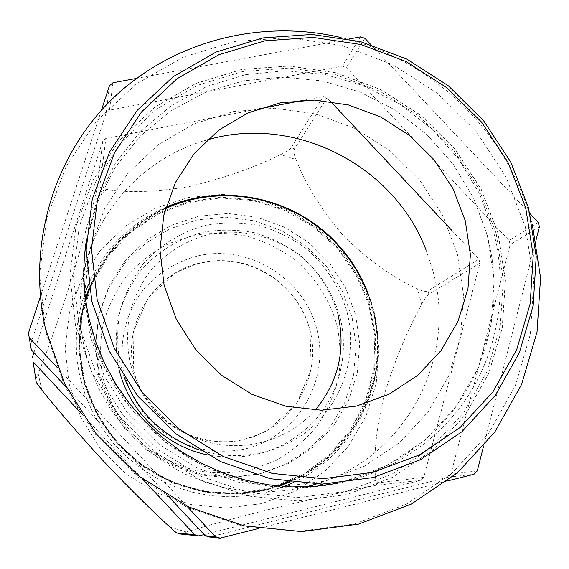 <?xml version="1.0" encoding="UTF-8"?>
<svg xmlns="http://www.w3.org/2000/svg" width="569" height="569" viewBox="0 0 569 569"><rect width="100%" height="100%" fill="white"/><g stroke="black" fill="none" stroke-linecap="round" stroke-linejoin="round"><path stroke-width="0.43" stroke-dasharray="2.85 2.13" d="M536.012 240.104L483.494 446.487M477.27 470.94L450.925 474.098L510.187 244.613L509.07 240.445L346.315 67.526L342.225 66.153L109.468 110.158L106.161 113.003L30.321 345.283M539.405 226.761L510.187 244.613M450.925 474.098L447.853 477.213L474.005 474.262M447.853 477.213L209.62 537.044M168.118 496.09L66.345 387.24M457.376 253.987L442.54 215.125L419.78 180.245L390.163 150.92L355.063 128.487L316.058 114.013L274.927 108.231L233.575 111.524L193.965 123.878L158.068 144.846L127.719 173.566L104.582 208.738L89.994 248.689L84.881 291.392L89.667 334.622L104.227 376.052L127.861 413.393L159.32 444.588L196.874 467.924L238.447 482.156L281.762 486.609L324.479 481.154L364.359 466.239L399.388 442.81L427.888 412.226L448.578 376.145L460.598 336.435L463.529 295.055L457.376 253.987M447.462 480.94L258.44 528.516M136.411 78.415L349.117 38.977M360.568 36.85L342.225 66.153M112.954 82.761L109.468 110.158M186.746 506.033L57.711 368.043M370.782 44.553L530.009 213.631M538.203 222.337L509.07 240.445M364.921 38.322L346.315 67.526M82.597 375.362L93.956 407.824L112.399 437.028L136.958 461.395L166.326 479.603L198.894 490.706L232.92 494.155L266.591 489.845L298.149 478.109L326.016 459.645L348.84 435.491L365.547 406.942L375.433 375.469L378.108 342.63L373.527 310.005L361.991 279.137L344.081 251.455L320.66 228.254L292.815 210.594L261.84 199.342L229.179 195.053L196.362 198.012L164.982 208.154L136.581 225.096L112.619 248.098L94.39 276.086L82.91 307.715L78.878 341.393L82.597 375.362M207.614 454.944C248.788 461.985 283.895 451.196 312.95 422.575C339.067 394.85 349.274 354.288 340.113 317.509C333.157 293.071 319.109 271.313 299.699 254.855C285.915 244.926 270.887 237.572 254.613 232.785C237.956 229.613 221.263 229.343 204.534 231.96C179.861 237.927 157.684 251.285 140.863 270.503C130.735 284.244 123.281 299.401 118.516 315.966C115.457 332.986 115.45 350.099 118.487 367.297L118.878 368.947M198.773 449.795C239.151 463.145 284.913 452.874 314.877 424.595C344.8 396.216 357.104 352.211 347.14 312.445C339.992 287.409 325.596 265.126 305.702 248.255C291.584 238.077 276.185 230.537 259.521 225.623C242.458 222.358 225.352 222.066 208.211 224.734C182.941 230.822 160.216 244.478 142.975 264.158C132.598 278.234 124.96 293.76 120.073 310.731C116.944 328.171 116.937 345.71 120.059 363.349L124.305 377.624M337.965 314.508C331.151 291.108 318.476 271.463 299.941 255.559C274.55 236.206 241.733 228.226 210.459 234.044C186.831 239.898 166.909 251.982 150.693 270.282C141.197 283.198 134.227 297.431 129.775 312.978C126.93 328.96 126.937 345.02 129.81 361.166C138.779 399.936 170.38 432.376 208.951 442.376C247.551 452.334 289.713 439.211 315.205 410.128M335.418 483.529L358.513 477.427L380.576 468.685L401.316 457.44L420.47 443.884L437.781 428.215L453.059 410.669L466.118 391.493L476.808 370.974L485.023 349.373L490.684 326.976L493.743 304.088L494.184 280.986L492.036 257.963L487.327 235.303L473.6 198.183L453.187 164.199L426.85 134.54L395.505 110.222L360.248 92.128L322.303 80.919L282.992 77.064L243.724 80.791L205.935 92.086L171.056 110.642L140.479 135.906L115.471 167.023L97.121 202.87L86.31 242.095L97.121 202.87L115.471 167.023L140.479 135.906L171.056 110.642L205.935 92.086L243.724 80.791L282.992 77.064L322.303 80.919L360.248 92.128L395.505 110.222L426.85 134.54L453.187 164.199L473.6 198.183L487.327 235.303L494.134 279.756L491.132 324.55L478.294 367.574L456.039 406.7L425.278 439.894L387.382 465.35L344.153 481.566L297.772 487.505L250.687 482.668L205.445 467.163L164.548 441.743L130.287 407.76L104.54 367.097L88.686 322.026C110.137 426.309 221.369 502.74 324.351 485.435M84.745 253.219C82.199 276.171 83.515 299.102 88.686 322.026C83.515 299.102 82.199 276.171 84.745 253.219M498.06 233.411L480.912 188.929L454.752 148.986L420.804 115.372L380.604 89.596L335.945 72.868L288.832 66.04L241.42 69.567L195.942 83.472L154.64 107.292L119.654 140.081L92.911 180.38L75.983 226.284L69.98 275.481L75.442 325.383L92.228 373.264L119.554 416.465L155.942 452.554L199.392 479.532L247.451 495.955L297.452 501.026L346.67 494.639L392.503 477.341L432.639 450.264L465.186 415L488.686 373.499L502.214 327.9L505.322 280.453L498.06 233.411M40.385 296.641L101.417 110.23M109.419 85.777L106.161 113.003M525.393 227.024L533.758 280.211L530.436 333.925L515.336 385.654L488.906 432.853L452.156 473.059L406.693 504.042L354.651 523.949L298.647 531.432L241.661 525.827L186.824 507.221L137.243 476.502L95.734 435.328L64.631 386.024L45.605 331.393L39.567 274.528L46.615 218.553L66.104 166.433L96.709 120.784L136.603 83.764L183.559 56.971L235.146 41.445L288.832 37.639L342.097 45.513L392.539 64.517L437.938 93.686L476.296 131.667L505.905 176.767L525.393 227.024M339.65 37.227C431.188 57.995 507.989 132.136 531.987 222.877L532.257 223.894M86.403 240.018L97.022 199.961L115.372 163.303L140.571 131.432L171.504 105.507L206.874 86.41L245.26 74.717L285.197 70.748L325.212 74.518L363.861 85.798L399.787 104.12L431.736 128.793L458.6 158.936L479.411 193.488L493.415 231.256C507.491 284.678 499.916 343.015 471.509 390.483C442.81 437.725 393.755 472.419 337.495 483.366M180.7 534.056L186.312 531.979C205.679 526.062 232.415 518.757 266.534 510.073C302.352 501.325 334.771 493.856 363.79 487.676L375.711 485.357L420.904 480.257L204.107 534.583M421.622 304.479C424.417 299.059 426.842 295.66 428.905 294.265L479.944 263.084L423.784 477.348L378.257 482.811C376.514 482.853 375.561 480.62 375.405 476.111C373.47 455.314 376.408 428.229 384.224 394.858C394.794 360.533 407.262 330.411 421.622 304.479L417.582 288.846C393.826 278.369 369.366 260.979 344.202 236.683C321.457 209.982 305.418 184.278 296.093 159.562L280.752 154.548C254.343 167.578 223.731 178.268 188.894 186.632C155.031 192.166 127.598 193.076 106.602 189.356L94.305 200.124C86.63 228.93 77.263 260.872 66.196 295.951C55.157 329.223 45.805 355.063 38.144 373.477L41.843 390.085M142.584 479.013L81.623 413.805M133.751 370.412C144.448 418.606 197.016 451.21 244.386 439.41C291.925 428.322 322.068 377.083 310.112 330.632C298.846 284.009 248.802 252.33 201.981 262.544C155.01 272.053 122.342 322.374 133.751 370.412M98.544 374.601L108.444 402.802L124.483 428.158L145.813 449.318L171.312 465.15L199.612 474.831L229.186 477.875L258.49 474.19L285.994 464.041L310.325 448.016L330.283 427.02L344.949 402.162L353.662 374.715L356.073 346.037L352.14 317.53L342.104 290.539L326.471 266.342L306.001 246.057L281.655 230.644L254.578 220.85L226.028 217.173L197.379 219.833L170.01 228.774L145.273 243.632L124.447 263.753L108.636 288.191L98.707 315.759L95.258 345.07L98.544 374.601M99.063 372.759L109.092 401.309L125.329 426.992L146.93 448.415L172.748 464.446L201.398 474.247L231.334 477.334L260.993 473.6L288.832 463.33L313.448 447.113L333.64 425.861L348.463 400.704L357.268 372.93L359.7 343.911L355.71 315.062L345.539 287.758L329.714 263.262L308.995 242.735L284.365 227.138L256.96 217.216L228.077 213.482L199.086 216.163L171.39 225.196L146.354 240.225L125.28 260.574L109.269 285.304L99.226 313.199L95.734 342.865L99.063 372.759M293.327 482.576C357.368 453.308 391.287 377.396 373.349 311.101C357.14 243.859 291.406 193.247 222.223 195.231M165.864 207.244C130.564 222.835 104.803 248.468 88.579 284.137M84.937 293.362C75.414 320.525 73.778 348.42 80.009 377.041L85.272 395.064L92.726 412.347L102.264 428.628L113.729 443.642L126.958 457.149L141.731 468.941L157.819 478.828L174.96 486.659L192.884 492.313L211.305 495.713L229.94 496.815L248.497 495.62L266.676 492.164L284.223 486.509M316.229 484.07C405.718 457.853 457.583 358.065 433.073 271.385L425.946 249.684M207.024 139.981C149.946 155.664 102.285 202.386 86.367 261.299M83.871 271.569C78.55 296.99 78.771 322.609 84.525 348.42L90.258 368.328L98.231 387.525L108.352 405.754L120.486 422.767L134.469 438.322L150.116 452.206L167.208 464.233L185.508 474.24L204.776 482.099L224.734 487.711L245.111 491.011L265.638 491.972L286.036 490.585L306.044 486.893M327.061 97.761L294.536 148.808L291.164 147.705L323.235 96.488L327.061 97.761L330.525 101.446M106.602 189.356C102.05 188.83 99.803 187.649 99.867 185.814L105.884 138.402L102.804 141.069L97.164 188.175L94.305 200.124M479.944 263.084L478.913 259.187L428.016 290.83C425.882 291.954 422.404 291.3 417.582 288.846M33.934 352.574L102.804 141.069M35.427 378.641C35.605 379.281 36.516 377.56 38.144 373.477M451.95 230.53L478.913 259.187M294.536 148.808C293.369 150.956 293.889 154.54 296.093 159.562M291.164 147.705C289.742 149.761 286.264 152.044 280.752 154.548M105.884 138.402L257.216 109.22M304.465 100.108L323.235 96.488M420.904 480.257L423.784 477.348M367.375 292.836C396.451 363.513 361.109 452.647 288.277 481.936M277.622 485.94C223.02 504.746 157.108 487.292 118.025 442.604C83.387 404.21 71.004 348.072 85.706 299.941M367.759 292.558C396.878 363.136 362.055 452.22 289.557 482.107M279.251 486.097C224.136 505.777 157.08 488.415 117.477 443.109C82.306 404.146 70.03 346.983 85.499 298.327M89.376 289.166C104.426 252.11 129.789 225.281 165.458 208.667M89.162 287.893C104.49 251.05 129.981 224.406 165.65 207.984M117.107 443.585L142.719 466.495L172.763 483.045L205.608 492.37L239.485 494.027L272.608 488.024L303.27 474.759L329.928 455.022L351.308 429.908L366.422 400.747L374.637 369.018L375.647 336.293L369.494 304.145L356.528 274.073L337.396 247.472L313.021 225.587L284.521 209.435L253.226 199.79L220.594 197.173L188.175 201.767L157.528 213.439L130.194 231.732L107.584 255.83L90.926 284.6L81.161 316.641L78.892 350.319L84.347 383.883L97.299 415.548L117.107 443.585M117.591 443.166L143.075 465.954L172.962 482.42L205.644 491.701L239.35 493.359L272.309 487.384L302.815 474.19L329.344 454.553L350.618 429.567L365.661 400.548L373.84 368.982L374.85 336.414L368.726 304.422L355.824 274.493L336.791 248.027L312.53 226.249L284.173 210.167L253.027 200.58L220.559 197.976L188.296 202.55L157.805 214.172L130.607 232.372L108.11 256.356L91.538 284.984L81.822 316.862L79.575 350.376L85.001 383.769L97.889 415.263L117.591 443.166M496.147 233.382L479.212 189.427L453.365 149.967L419.822 116.752L380.099 91.289L335.98 74.767L289.436 68.024L242.593 71.523L197.678 85.272L156.902 108.814L122.371 141.204L95.976 181.013L79.283 226.341L73.38 274.919L78.785 324.181L95.379 371.443L122.356 414.09L158.282 449.723L201.17 476.36L248.61 492.583L297.978 497.605L346.564 491.317L391.828 474.262L431.48 447.547L463.628 412.738L486.851 371.756L500.229 326.72L503.316 279.856L496.147 233.382M169.953 527.143L186.312 531.979M363.79 487.676L375.405 476.111M68.977 383.506L80.862 417.596L100.201 448.258L125.977 473.828L156.809 492.925L191.006 504.539L226.732 508.11L262.074 503.529L295.197 491.154L324.43 471.722L348.356 446.338L365.874 416.366L376.223 383.342L379.018 348.911L374.224 314.721L362.14 282.388L343.384 253.404L318.86 229.101L289.706 210.615L257.259 198.83L223.034 194.342L188.631 197.436L155.707 208.062L125.891 225.815L100.713 249.933L81.531 279.294L69.418 312.488L65.122 347.837L68.977 383.506M102.953 378.264L112.079 404.239C121.019 420.534 132.492 434.816 146.503 447.085C161.674 457.86 178.189 465.691 196.049 470.584C214.264 473.621 232.358 473.429 250.324 470.022L275.716 460.677C291.456 451.701 305.105 440.328 316.67 426.558C326.755 411.714 333.982 395.619 338.356 378.271C340.973 360.582 340.539 342.972 337.047 325.432C329.714 299.657 314.92 276.726 294.465 259.379C279.934 248.923 264.094 241.171 246.932 236.135C229.364 232.799 211.746 232.515 194.086 235.282L168.808 243.596C152.919 251.868 138.907 262.665 126.78 275.979C116.055 290.503 108.153 306.513 103.081 324.01C99.81 341.997 99.774 360.077 102.953 378.264M124.241 373.456C130.337 395.896 142.264 414.716 160.031 429.915C184.392 448.329 215.936 455.271 245.267 448.898C297.253 436.686 330.07 380.647 316.983 329.963C304.65 279.087 250.097 244.521 198.951 255.609C177.066 261.1 158.616 272.338 143.608 289.322C125.365 312.73 118.096 343.768 124.241 373.456M99.867 185.814L97.164 188.175M428.905 294.265L428.016 290.83M375.711 485.357L378.257 482.811M498.174 233.326L481.011 188.83L454.837 148.893L420.875 115.272L380.668 89.504L336.002 72.782L288.881 65.954L241.455 69.482L195.971 83.387L154.668 107.214L119.682 140.002L92.932 180.302L76.004 226.206L70.008 275.41L75.471 325.312L92.27 373.2L119.597 416.401L155.998 452.497L199.456 479.475L247.529 495.898L297.544 500.969L346.77 494.575L392.617 477.277L432.767 450.2L465.314 414.929L488.814 373.42L502.335 327.815L505.443 280.368L498.174 233.326M133.708 370.469C141.567 404.566 170.131 432.66 204.335 439.951C214.129 441.672 223.951 442.141 233.802 441.352C242.337 440.491 253.881 436.665 268.426 429.858L296.584 403.954L311.229 368.812L310.02 330.71C301.734 297.388 273.931 270.239 240.424 262.771C230.815 261 221.135 260.438 211.391 261.093L197.066 263.767L175.643 272.722L148.004 297.879L133.089 332.424L133.708 370.469"/><path stroke-width="0.85" d="M530.009 213.631L538.203 222.337L539.405 226.761L536.012 240.104M483.494 446.487L477.27 470.94L474.005 474.262L447.462 480.94M186.746 506.033L215.452 536.731L205.181 535.728L209.62 537.044L220.196 538.139L258.44 528.516M205.181 535.728L168.118 496.09M66.345 387.24L31.316 349.779L28.45 333.085L31.316 349.779M101.417 110.23L109.419 85.777L112.954 82.761L136.411 78.415M349.117 38.977L360.568 36.85L364.921 38.322L370.782 44.553M57.711 368.043L29.517 337.894M118.878 368.947C128.871 411.266 165.003 446.288 207.614 454.944M124.305 377.624C138.239 412.909 163.061 436.971 198.773 449.795M315.205 410.128C338.384 381.977 345.973 350.099 337.965 314.508M164.142 285.382L176.269 319.202L195.722 349.715L221.497 375.263L252.188 394.466L286.136 406.316L321.506 410.235L356.407 406.095L389.032 394.217L417.731 375.334L441.117 350.511L458.109 321.08L467.988 288.554L470.385 254.556L465.271 220.715L452.967 188.631L434.104 159.782L409.588 135.5L380.554 116.915L348.342 104.916L314.444 100.101L280.453 102.79L248.006 112.932L218.709 130.159L194.072 153.715L175.423 182.528L163.808 215.203L159.946 250.09L164.142 285.382M525.685 207.742L508.153 162.592L481.495 122.029L446.971 87.846L406.138 61.587L360.81 44.489L313.014 37.405L264.934 40.819L218.837 54.752L176.995 78.764L141.574 111.894L114.533 152.691L97.463 199.207L91.495 249.108L97.164 299.763L114.341 348.42L142.2 392.354L179.256 429.104L223.446 456.608L272.295 473.408L323.064 478.685L372.994 472.327L419.445 454.887L460.079 427.511L492.967 391.813L516.659 349.771L530.216 303.562L533.21 255.46L525.685 207.742M91.886 301.719L86.132 250.068L92.256 199.207L109.682 151.802L137.278 110.251L173.396 76.509L216.042 52.071L263.006 37.895L311.976 34.439L360.654 41.665L406.807 59.091L448.379 85.827L483.529 120.628L510.67 161.93L528.537 207.898L536.211 256.491L533.181 305.482L519.397 352.567L495.286 395.427L461.793 431.821L420.399 459.752L373.065 477.562L322.168 484.077L270.41 478.728L220.601 461.623L175.544 433.585L137.769 396.124L109.376 351.329L91.886 301.719M86.31 242.095L84.745 253.219L86.31 242.095M324.351 485.435L335.418 483.529M215.452 536.731L220.196 538.139M28.45 333.085L40.385 296.641M532.257 223.894L540.55 277.772L537.022 332.14L521.595 384.466L494.717 432.177L457.419 472.803L411.302 504.077L358.548 524.12L301.79 531.595L244.051 525.813L188.495 506.872L138.267 475.67L96.218 433.898L64.71 383.904L45.435 328.533C26.558 243.411 54.546 153.964 114.028 97.271C173.837 40.726 260.531 18.955 339.65 37.227M337.495 483.366L314.749 486.403L291.669 486.893L268.532 484.816L245.637 480.179L223.283 473.024L201.76 463.429L181.34 451.509L162.3 437.419L144.889 421.33L129.334 403.457L115.827 384.025L104.54 363.299L95.613 341.542L89.155 319.038C83.209 292.601 82.292 266.256 86.403 240.018M204.107 534.583L198.773 535.92L180.7 534.056L177.094 532.989L194.648 534.704L198.773 535.92M177.094 532.989C176.283 532.79 173.901 530.841 169.953 527.143C151.169 509.959 129.078 488.024 103.679 461.331C78.7 434.126 58.088 410.377 41.843 390.085L36.238 382.297L33.166 361.969L81.623 413.805M194.648 534.704L142.584 479.013M36.238 382.297L33.166 361.969M222.223 195.231C202.678 195.594 183.894 199.598 165.864 207.244M88.579 284.137L84.937 293.362M284.223 486.509L293.327 482.576M425.946 249.684C393.727 164.989 293.967 114.113 207.024 139.981M86.367 261.299L83.871 271.569M306.044 486.893L316.229 484.07M32.234 357.787L33.934 352.574M330.525 101.446L451.95 230.53M257.216 109.22L304.465 100.108M165.458 208.667C223.503 181.824 296.684 198.282 338.711 246.149C351.08 259.99 360.639 275.552 367.375 292.836M288.277 481.936L277.622 485.94M165.65 207.984C223.845 181.369 296.982 197.962 339.053 245.858C351.422 259.706 360.995 275.275 367.759 292.558M289.557 482.107L279.251 486.097M85.706 299.941L89.376 289.166M85.499 298.327L89.162 287.893"/></g></svg>
